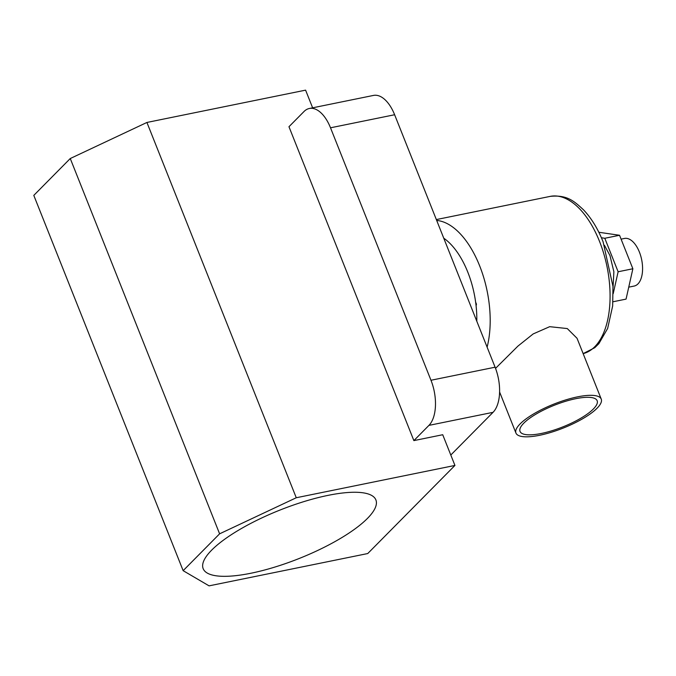 <?xml version="1.0" encoding="UTF-8"?>
<svg xmlns="http://www.w3.org/2000/svg" width="676" height="676" viewBox="0 0 676 676"><rect width="100%" height="100%" fill="white"/><g stroke="black" fill="none" stroke-linecap="round" stroke-linejoin="round"><path stroke-width="1.01" d="M328.054 495.364A92.95 26.051 158.3 0 0 239.659 529.545A92.95 26.051 158.3 0 0 203.163 568.66A92.95 26.051 158.3 0 0 251.007 573.223A92.95 26.051 158.3 0 0 339.403 539.051A92.95 26.051 158.3 0 0 375.898 499.927A92.95 26.051 158.3 0 0 328.054 495.364M443.752 238.189A68.851 35.684 78.5 0 1 467.784 272.124A68.851 35.684 78.5 0 1 476.8 321.235M312.625 107.814L305.594 90.145L146.92 122.457L70.262 158.53L33.8 195.381L183.145 570.671L209.07 585.855L367.744 553.543L454.94 465.434L442.721 434.727L413.873 440.608L428.93 425.381A34.425 17.846 -101.5 0 0 430.975 380.258L495.094 367.203A34.425 17.846 78.5 0 1 493.041 412.335L450.799 455.024M413.873 440.608L288.965 126.725L304.023 111.506A34.425 17.846 -101.5 0 1 309.371 108.481L373.482 95.426A34.425 17.846 78.5 0 1 394.623 114.743L495.094 367.203M394.623 114.743L330.513 127.798L430.975 380.258M330.513 127.798A34.425 17.846 -101.5 0 0 309.371 108.481M454.94 465.434L296.265 497.747L146.92 122.457M296.265 497.747L219.607 533.82L70.262 158.53M219.607 533.82L183.145 570.671M621.083 239.143L624.489 238.451A24.294 12.591 78.5 0 1 639.403 252.08A24.294 12.591 78.5 0 1 634.189 286.049L628.739 287.156M575.791 398.688A41.506 11.627 158.3 0 0 536.322 413.949A41.506 11.627 158.3 0 0 520.03 431.415A41.506 11.627 158.3 0 0 541.392 433.451A41.506 11.627 158.3 0 0 580.861 418.19A41.506 11.627 158.3 0 0 597.153 400.724A41.506 11.627 158.3 0 0 575.791 398.688M539.566 435.293A45.9 12.861 158.3 0 0 583.219 418.419A45.9 12.861 158.3 0 0 601.243 399.094A45.9 12.861 158.3 0 0 577.617 396.846A45.9 12.861 158.3 0 0 533.964 413.72A45.9 12.861 158.3 0 0 515.94 433.046A45.9 12.861 158.3 0 0 539.566 435.293M601.243 399.094L577.042 338.287L567.274 328.561L549.689 326.677L533.17 333.936L517.934 346.104L495.542 368.369M436.688 220.444A80.326 41.633 78.5 0 1 479.656 265.862A80.326 41.633 78.5 0 1 487.117 347.168M475.634 302.113L476.453 304.183L476.09 305.814M476.453 304.183L475.912 304.293M598.835 232.265L619.546 235.273L632.871 268.761L626.06 299.113L612.988 301.775M601.403 237.749L604.8 238.273L618.126 271.76L613.208 293.663M632.871 268.761L618.126 271.76M619.546 235.273L604.8 238.273M493.041 412.335L428.93 425.381M550.222 196.378C567.291 194.587 574.304 201.372 583.472 209.797C591.339 218.086 597.88 228.75 603.085 241.788L612.971 286.413L612.667 305.932L607.639 328.468L598.902 343.619L594.762 347.701L583.143 353.624A80.326 41.633 -101.5 0 0 599.544 241.45A80.326 41.633 -101.5 0 0 550.222 196.378L436.341 219.573M613.039 287.621L613.876 271.76L609.955 255.52L604.42 245.27M515.94 433.046L499.589 391.962"/></g></svg>
